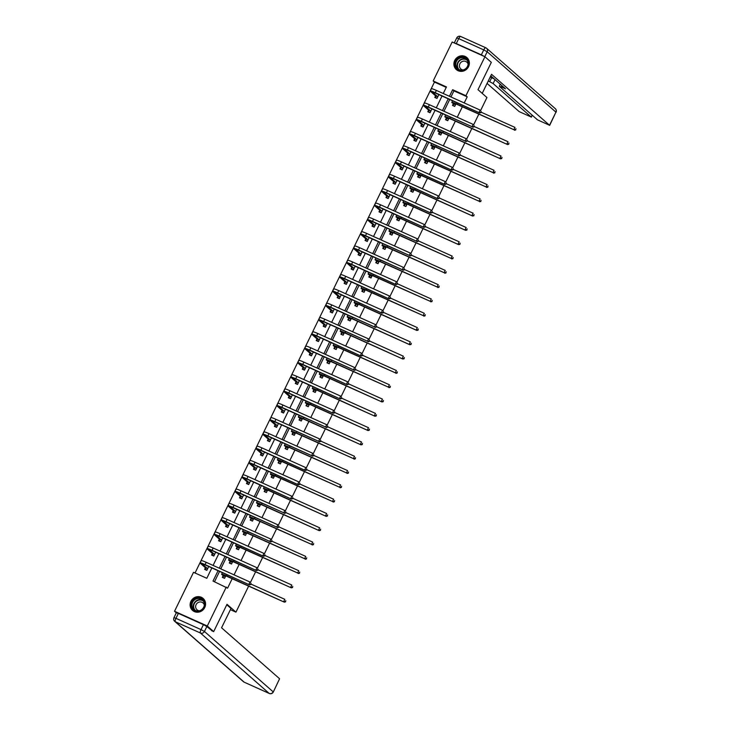 <?xml version="1.0" encoding="UTF-8"?>
<svg xmlns="http://www.w3.org/2000/svg" width="730" height="730" viewBox="0 0 730 730"><rect width="100%" height="100%" fill="white"/><g stroke="black" fill="none" stroke-linecap="round" stroke-linejoin="round"><path stroke-width="1.09" d="M468.532 66.685A7.994 7.537 131.3 0 1 456.35 69.587A7.994 7.537 131.3 0 1 454.717 60.48A7.994 7.537 131.3 0 1 466.899 57.579A7.994 7.537 131.3 0 1 468.532 66.685M204.747 607.533A7.994 7.537 131.3 0 1 192.565 610.426A7.994 7.537 131.3 0 1 190.931 601.319A7.994 7.537 131.3 0 1 203.113 598.427A7.994 7.537 131.3 0 1 204.747 607.533M176.313 612.844L174.525 611.275L193.532 572.311L206.809 578.288L211.855 567.94M446.24 87.39L434.45 82.088L195.029 572.986M434.45 82.088L433.173 80.966L452.171 42.011L484.939 56.739L465.932 95.703L452.655 89.726L449.452 96.296M484.939 56.739L491.327 62.351L478.004 89.671L486.946 97.528L480.614 110.513M478.807 114.209L473.642 124.812M471.836 128.507L466.662 139.111M464.864 142.806L459.69 153.41M457.883 157.114L452.719 167.708M450.912 171.413L445.738 182.007M443.931 185.712L438.766 196.315M436.96 200.011L431.795 210.614M429.988 214.31L424.814 224.913M423.008 228.609L417.843 239.212M416.036 242.907L410.862 253.511M409.065 257.215L403.891 267.81M402.084 271.514L396.919 282.108M395.113 285.813L389.939 296.416M388.141 300.112L382.967 310.715M381.16 314.411L375.996 325.014M374.189 328.71L369.015 339.313M367.217 343.018L362.043 353.612M360.237 357.317L355.072 367.911M353.265 371.616L348.091 382.219M346.294 385.915L341.12 396.518M339.313 400.213L334.148 410.817M332.342 414.512L327.168 425.115M325.37 428.82L320.196 439.414M318.389 443.119L313.225 453.713M311.418 457.418L306.244 468.012M304.437 471.717L299.273 482.32M297.466 486.016L292.301 496.619M290.494 500.315L285.32 510.918M283.514 514.614L278.349 525.217M276.542 528.921L271.368 539.516M269.571 543.22L264.397 553.814M262.59 557.519L257.425 568.123M255.619 571.818L250.445 582.421M248.647 586.117L235.945 612.151L230.406 609.669M205.349 567.867L204.628 569.354L206.836 570.349L208.707 566.517M212.321 553.568L211.6 555.055L213.817 556.05L215.679 552.218M219.301 539.269L218.571 540.757L220.788 541.751L222.659 537.919M226.273 524.961L225.552 526.458L227.76 527.452L229.631 523.62M233.253 510.662L232.523 512.15L234.741 513.144L236.602 509.321M240.225 496.364L239.495 497.851L241.712 498.845L243.583 495.022M247.196 482.065L246.475 483.552L248.684 484.547L250.554 480.714M254.177 467.766L253.447 469.253L255.664 470.248L257.526 466.415M261.148 453.467L260.418 454.954L262.636 455.949L264.506 452.116M268.12 439.168L267.399 440.655L269.607 441.65L271.478 437.817M275.101 424.86L274.37 426.347L276.588 427.351L278.449 423.519M282.072 410.561L281.342 412.048L283.559 413.043L285.43 409.22M289.043 396.262L288.323 397.75L290.531 398.744L292.401 394.912M296.024 381.963L295.294 383.451L297.512 384.445L299.373 380.613M302.996 367.665L302.275 369.152L304.483 370.147L306.354 366.314M309.967 353.366L309.246 354.853L311.454 355.848L313.325 352.015M316.948 339.058L316.218 340.554L318.435 341.549L320.306 337.716M323.919 324.759L323.198 326.246L325.407 327.241L327.277 323.417M330.891 310.46L330.17 311.947L332.387 312.942L334.249 309.109M337.871 296.161L337.141 297.648L339.359 298.643L341.229 294.81M344.843 281.862L344.122 283.349L346.33 284.344L348.201 280.512M351.823 267.563L351.094 269.051L353.311 270.045L355.172 266.213M358.795 253.264L358.065 254.752L360.282 255.746L362.153 251.914M365.766 238.956L365.046 240.444L367.254 241.448L369.124 237.615M372.747 224.657L372.017 226.145L374.234 227.139L376.096 223.316M379.719 210.359L378.989 211.846L381.206 212.841L383.077 209.008M386.69 196.06L385.969 197.547L388.177 198.542L390.048 194.709M393.671 181.761L392.941 183.248L395.158 184.243L397.02 180.41M400.642 167.462L399.912 168.949L402.13 169.944L404 166.111M407.614 153.154L406.893 154.65L409.101 155.645L410.972 151.813M414.594 138.855L413.864 140.343L416.082 141.337L417.943 137.514M421.566 124.556L420.845 126.044L423.053 127.038L424.924 123.206M428.537 110.257L427.816 111.745L430.025 112.739L431.895 108.907M435.518 95.959L434.788 97.446L437.005 98.441L438.876 94.608M218.06 570.723L213.005 581.071L227.568 588.161L232.177 578.717M234.065 574.848L239.148 564.418M241.037 560.549L246.129 550.119M248.008 546.25L253.1 535.811M254.989 531.951L260.072 521.512M261.96 517.652L267.052 507.213M268.932 503.353L274.024 492.914M275.913 489.045L280.995 478.615M282.884 474.746L287.976 464.316M289.856 460.447L294.947 450.009M296.836 446.149L301.928 435.71M303.808 431.85L308.899 421.411M310.779 417.551L315.871 407.112M317.76 403.243L322.852 392.813M324.731 388.944L329.823 378.514M331.703 374.645L336.795 364.215M338.684 360.346L343.775 349.907M345.655 346.047L350.747 335.608M352.636 331.748L357.718 321.31M359.607 317.45L364.699 307.011M366.579 303.142L371.67 292.712M373.559 288.843L378.642 278.413M380.531 274.544L385.623 264.105M387.502 260.245L392.594 249.806M394.483 245.946L399.565 235.507M401.454 231.647L406.546 221.208M408.426 217.339L413.518 206.909M415.406 203.04L420.498 192.611M422.378 188.742L427.47 178.312M429.349 174.443L434.441 164.004M436.33 160.144L441.422 149.705M443.302 145.845L448.393 135.406M450.273 131.546L455.365 121.107M457.254 117.238L462.346 106.808M464.225 102.939L467.209 96.825L453.932 90.849L450.948 96.971M449.716 99.49L443.968 111.27M442.745 113.789L436.996 125.569M435.764 128.088L430.025 139.868M428.793 142.386L423.044 154.167M421.821 156.685L416.073 168.475M414.841 170.984L409.101 182.774M407.869 185.292L402.12 197.073M400.898 199.591L395.149 211.371M393.917 213.89L388.177 225.67M386.946 228.189L381.197 239.969M379.974 242.488L374.225 254.277M372.993 256.787L367.245 268.576M366.022 271.085L360.273 282.875M359.05 285.393L353.302 297.174M352.07 299.692L346.321 311.473M345.098 313.991L339.35 325.772M338.127 328.29L332.378 340.07M331.146 342.589L325.398 354.379M324.175 356.888L318.426 368.677M317.194 371.196L311.454 382.976M310.223 385.495L304.474 397.275M303.251 399.794L297.502 411.574M296.271 414.092L290.531 425.873M289.299 428.391L283.55 440.181M282.327 442.69L276.579 454.48M275.347 456.989L269.607 468.779M268.375 471.297L262.627 483.077M261.404 485.596L255.655 497.376M254.423 499.895L248.674 511.675M247.452 514.194L241.703 525.974M240.48 528.493L234.732 540.282M233.5 542.792L227.751 554.581M226.528 557.099L220.779 568.88M219.557 571.398L214.501 581.746M223.061 575.824L222.331 577.32L224.548 578.315L225.743 575.861M230.032 561.525L229.311 563.012L231.519 564.007L232.715 561.562M237.004 547.226L236.283 548.714L238.5 549.708L239.696 547.263M243.984 532.927L243.254 534.415L245.472 535.409L246.667 532.955M250.956 518.629L250.235 520.116L252.443 521.111L253.638 518.656M257.936 504.33L257.206 505.817L259.424 506.812L260.619 504.357M264.908 490.031L264.178 491.518L266.395 492.513L267.591 490.058M271.879 475.723L271.159 477.21L273.367 478.214L274.562 475.759M278.86 461.424L278.13 462.911L280.347 463.906L281.543 461.46M285.832 447.125L285.101 448.612L287.319 449.607L288.514 447.161M292.803 432.826L292.082 434.313L294.29 435.308L295.486 432.853M299.784 418.527L299.054 420.015L301.271 421.009L302.466 418.555M306.755 404.228L306.025 405.716L308.243 406.71L309.438 404.256M313.727 389.92L313.006 391.417L315.214 392.411L316.409 389.957M320.707 375.621L319.977 377.109L322.195 378.103L323.39 375.658M327.679 361.323L326.958 362.81L329.166 363.805L330.362 361.359M334.65 347.024L333.929 348.511L336.138 349.506L337.342 347.051M341.631 332.725L340.901 334.212L343.118 335.207L344.314 332.752M348.602 318.426L347.882 319.913L350.09 320.908L351.285 318.453M355.574 304.127L354.853 305.615L357.07 306.609L358.266 304.154M362.554 289.819L361.825 291.307L364.042 292.301L365.237 289.856M369.526 275.52L368.805 277.008L371.013 278.002L372.209 275.557M376.507 261.221L375.777 262.709L377.994 263.703L379.189 261.249M383.478 246.923L382.748 248.41L384.965 249.404L386.161 246.95M390.45 232.624L389.729 234.111L391.937 235.106L393.132 232.651M397.43 218.325L396.7 219.812L398.918 220.807L400.113 218.352M404.402 204.017L403.672 205.513L405.889 206.508L407.084 204.053M411.373 189.718L410.652 191.205L412.861 192.2L414.056 189.754M418.354 175.419L417.624 176.906L419.841 177.901L421.037 175.456M425.325 161.12L424.595 162.607L426.813 163.602L428.008 161.147M432.297 146.821L431.576 148.309L433.784 149.303L434.98 146.849M439.277 132.522L438.548 134.01L440.765 135.004L441.96 132.55M446.249 118.224L445.528 119.711L447.736 120.706L448.932 118.251M453.221 103.915L452.5 105.403L454.708 106.397L455.912 103.952M235.945 612.151L227.003 604.294L213.68 631.614L211.563 630.665M213.68 631.614L207.293 626.002L174.525 611.275M467.209 96.825L465.932 95.703M226.291 587.039L207.293 626.002M448.22 98.815L442.471 110.595M441.248 113.113L435.5 124.894M434.268 127.412L428.528 139.202M427.296 141.711L421.548 153.501M420.325 156.01L414.576 167.8M413.344 170.318L407.605 182.099M406.373 184.617L400.624 196.397M399.401 198.916L393.652 210.696M392.421 213.215L386.672 224.995M385.449 227.514L379.7 239.303M378.478 241.812L372.729 253.602M371.497 256.12L365.748 267.901M364.526 270.419L358.777 282.2M357.554 284.718L351.805 296.499M350.573 299.017L344.825 310.798M343.602 313.316L337.853 325.105M336.621 327.615L330.882 339.404M329.65 341.914L323.901 353.703M322.678 356.222L316.929 368.002M315.698 370.521L309.958 382.301M308.726 384.82L302.977 396.6M301.755 399.118L296.006 410.899M294.774 413.417L289.034 425.207M287.802 427.716L282.054 439.506M280.831 442.024L275.082 453.804M273.85 456.323L268.102 468.103M266.879 470.622L261.13 482.402M259.907 484.921L254.159 496.701M252.927 499.22L247.178 511.009M245.955 513.519L240.207 525.308M238.984 527.817L233.235 539.607M232.003 542.125L226.254 553.906M225.032 556.424L219.283 568.205M443.247 93.513L446.459 86.943L433.173 80.966M213.087 565.421L218.836 553.632M220.058 551.123L225.807 539.333M227.03 536.815L232.779 525.034M234.011 522.516L239.759 510.735M240.982 508.217L246.731 496.436M247.963 493.918L253.702 482.138M254.934 479.619L260.683 467.83M261.906 465.32L267.654 453.531M268.886 451.021L274.626 439.232M275.858 436.713L281.607 424.933M282.829 422.415L288.578 410.634M289.81 408.116L295.559 396.335M296.781 393.817L302.53 382.036M303.753 379.518L309.502 367.728M310.734 365.219L316.482 353.429M317.705 350.911L323.454 339.131M324.677 336.612L330.425 324.832M331.657 322.313L337.406 310.533M338.629 308.014L344.377 296.234M345.6 293.715L351.349 281.926M352.581 279.417L358.33 267.627M359.552 265.118L365.301 253.328M366.533 250.81L372.273 239.029M373.505 236.511L379.253 224.731M380.476 222.212L386.225 210.432M387.457 207.913L393.196 196.133M394.428 193.614L400.177 181.825M401.4 179.315L407.148 167.526M408.38 165.007L414.12 153.227M415.352 150.708L421.101 138.928M422.323 136.41L428.072 124.629M429.304 122.111L435.053 110.33M436.275 107.812L442.024 96.022M453.932 90.849L452.655 89.726M223.864 578.005L224.648 578.105M225.251 576.636L224.11 575.632A5.119 0.474 26 0 1 223.937 575.386A5.119 0.474 26 0 1 227.258 576.508L284.326 602.159L226.619 575.943A7.683 0.712 -154 0 0 221.628 574.264A7.683 0.712 -154 0 0 221.893 574.638L225.269 576.828M223.27 577.485L223.033 575.642M285.366 601.602L285.813 600.68L285.366 601.602L283.687 601.602L284.8 599.312L251.001 584.11M285.622 601.821L284.326 602.159M206.937 570.139L205.559 569.519L205.331 567.675L207.539 568.679L202.566 564.308A5.119 0.474 26 0 1 202.393 564.053A5.119 0.474 26 0 1 205.714 565.175L249.505 584.858L205.075 564.609A7.683 0.712 -154 0 0 200.093 562.93A7.683 0.712 -154 0 0 200.358 563.314L205.331 567.675M206.152 570.039L205.559 569.519M250.536 584.301L250.983 583.38L250.536 584.301L248.866 584.301L249.979 582.011L206.198 562.319A7.683 0.712 -154 0 0 201.206 560.64L200.093 562.93M250.791 584.52L249.505 584.858M204.728 603.838A6.917 6.524 131.3 0 1 198.414 611.311A6.917 6.524 131.3 0 1 191.36 605.371A6.917 6.524 131.3 0 1 197.666 597.906A6.917 6.524 131.3 0 1 204.728 603.838M191.981 605.426A6.406 6.041 -48.7 0 0 200.805 610.216A6.406 6.041 -48.7 0 0 202.393 599.914A6.406 6.041 -48.7 0 0 191.981 605.426M204.327 605.079A4.562 4.298 -48.7 0 0 195.631 606.867A4.562 4.298 -48.7 0 0 199.317 610.782M204.117 599.512A7.939 7.492 -48.7 0 0 190.366 605.489A7.939 7.492 -48.7 0 0 193.769 611.284M468.514 62.999A6.917 6.524 131.3 0 1 462.209 70.463A6.917 6.524 131.3 0 1 455.146 64.532A6.917 6.524 131.3 0 1 461.451 57.059A6.917 6.524 131.3 0 1 468.514 62.999M455.766 64.587A6.406 6.041 -48.7 0 0 464.59 69.368A6.406 6.041 -48.7 0 0 466.178 59.066A6.406 6.041 -48.7 0 0 455.766 64.587M468.113 64.231A4.562 4.298 -48.7 0 0 459.416 66.019A4.562 4.298 -48.7 0 0 463.103 69.934M467.903 58.665A7.939 7.492 -48.7 0 0 454.151 64.642A7.939 7.492 -48.7 0 0 457.555 70.445M226.784 604.75L230.999 608.455L221.564 627.791L279.581 678.754L273.294 692.013L279.581 678.754M203.433 624.661L178.375 613.392L175.957 618.337L201.015 629.607L203.433 624.661L206.855 626.523L212.485 631.076M173.959 617.671A3.075 3.075 0 0 0 174.698 621.321A3.075 2.902 -48.7 0 0 175.382 621.768L244.13 682.158L269.188 693.418L200.44 633.029L175.382 621.768A3.075 0.976 114.2 0 1 175.957 618.337L173.959 617.671L176.377 612.716L178.375 613.392M482.22 93.376L491.527 74.296L549.535 125.259L555.932 112.155L487.184 51.766L484.784 56.675M495.049 79.634L493.133 83.567L531.212 117.019L532.133 115.13M493.133 83.567L489.702 81.705L491.673 77.672L494.392 79.059M488.233 81.039L489.702 81.705M487.074 83.421L519.167 111.608L531.212 117.019M456.286 43.581L481.344 54.841L483.762 49.895L458.705 38.626L456.286 43.581L454.315 42.97M501.911 85.665L501.309 86.916L499.42 86.395L537.499 119.848L549.535 125.259M501.309 86.916L505.47 88.786L490.761 75.865M484.629 56.602L481.344 54.841M490.204 77.006L491.673 77.672M230.835 563.706L231.62 563.806M232.222 562.337L231.082 561.333A5.119 0.474 26 0 1 230.908 561.078A5.119 0.474 26 0 1 234.23 562.2L291.297 587.86L233.591 561.644A7.683 0.712 -154 0 0 228.609 559.956A7.683 0.712 -154 0 0 228.873 560.339L232.25 562.52M230.242 563.186L230.014 561.343M292.338 587.294L292.785 586.382L292.338 587.294L290.659 587.303L291.781 585.004L257.973 569.811M292.593 587.522L291.297 587.86M237.807 549.398L238.601 549.498M239.194 548.038L238.062 547.035A5.119 0.474 26 0 1 237.88 546.779A5.119 0.474 26 0 1 241.21 547.902L297.639 572.995L240.571 547.345A7.683 0.712 -154 0 0 235.58 545.657A7.683 0.712 -154 0 0 235.845 546.04L239.221 548.221M237.213 548.878L236.985 547.044M299.309 572.995L299.756 572.083L299.309 572.995L297.639 572.995L298.752 570.705L264.944 555.512M299.565 573.223L298.278 573.561M213.917 555.84L212.53 555.22L212.302 553.377L214.511 554.371L209.546 550.009A5.119 0.474 26 0 1 209.364 549.754A5.119 0.474 26 0 1 212.695 550.876L256.476 570.559L212.056 550.311A7.683 0.712 -154 0 0 207.064 548.631A7.683 0.712 -154 0 0 207.329 549.015L212.302 553.377M213.124 555.74L212.53 555.22M257.517 569.993L257.964 569.081L257.517 569.993L255.838 570.002L256.951 567.703L213.169 548.02A7.683 0.712 -154 0 0 208.187 546.341L207.064 548.631M257.772 570.221L256.476 570.559M220.889 541.541L219.511 540.921L219.274 539.078L221.491 540.072L216.518 535.711A5.119 0.474 26 0 1 216.345 535.455A5.119 0.474 26 0 1 219.666 536.577L263.448 556.26L219.027 536.012A7.683 0.712 -154 0 0 214.036 534.333A7.683 0.712 -154 0 0 214.301 534.716L219.274 539.078M220.104 541.441L219.511 540.921M264.488 555.694L264.935 554.782L264.488 555.694L262.809 555.694L263.932 553.404L220.15 533.721A7.683 0.712 -154 0 0 215.158 532.033L214.036 534.333M264.744 555.922L263.448 556.26M244.787 535.099L245.572 535.199M246.174 533.739L245.034 532.736A5.119 0.474 26 0 1 244.86 532.48A5.119 0.474 26 0 1 248.182 533.603L304.611 558.696L247.543 533.046A7.683 0.712 -154 0 0 242.561 531.358A7.683 0.712 -154 0 0 242.816 531.741L246.192 533.922M244.194 534.579L243.957 532.745M306.29 558.696L306.737 557.784L306.29 558.696L304.611 558.696L305.724 556.406L271.925 541.204M306.545 558.924L305.249 559.262M251.759 520.8L252.543 520.901M253.146 519.432L252.005 518.437A5.119 0.474 26 0 1 251.832 518.181A5.119 0.474 26 0 1 255.162 519.304L311.582 544.398L254.514 518.738A7.683 0.712 -154 0 0 249.532 517.059A7.683 0.712 -154 0 0 249.797 517.442L253.173 519.623M251.166 520.28L250.938 518.437M313.261 544.398L313.708 543.476L313.261 544.398L311.582 544.398L312.705 542.107L278.897 526.905M313.517 544.626L312.221 544.963M258.73 506.501L259.524 506.602M260.126 505.133L258.986 504.138A5.119 0.474 26 0 1 258.803 503.883A5.119 0.474 26 0 1 262.134 505.005L319.202 530.655L261.495 504.439A7.683 0.712 -154 0 0 256.504 502.76A7.683 0.712 -154 0 0 256.768 503.143L260.145 505.324M258.137 505.981L257.909 504.138M320.233 530.099L320.68 529.177L320.233 530.099L318.563 530.099L319.676 527.808L285.868 512.606M320.488 530.318L319.202 530.655M227.86 527.242L226.482 526.622L226.254 524.779L228.463 525.773L223.489 521.402A5.119 0.474 26 0 1 223.316 521.156A5.119 0.474 26 0 1 226.638 522.279L269.79 541.395L225.999 521.713A7.683 0.712 -154 0 0 221.017 520.025A7.683 0.712 -154 0 0 221.281 520.408L226.254 524.779M227.076 527.142L226.482 526.622M271.469 541.395L271.916 540.483L271.469 541.395L269.79 541.395L270.903 539.105L227.121 519.422A7.683 0.712 -154 0 0 222.13 517.734L221.017 520.025M271.724 541.623L270.428 541.961M234.841 512.944L233.454 512.323L233.226 510.48L235.443 511.474L230.47 507.104A5.119 0.474 26 0 1 230.288 506.848A5.119 0.474 26 0 1 233.618 507.97L276.761 527.096L232.98 507.414A7.683 0.712 -154 0 0 227.988 505.726A7.683 0.712 -154 0 0 228.253 506.109L233.226 510.48M234.047 512.843L233.454 512.323M278.44 527.096L278.887 526.184L278.44 527.096L276.761 527.096L277.874 524.806L234.093 505.123A7.683 0.712 -154 0 0 229.111 503.435L227.988 505.726M278.696 527.325L277.4 527.662M241.812 498.636L240.435 498.015L240.197 496.181L242.415 497.176L237.442 492.805A5.119 0.474 26 0 1 237.268 492.549A5.119 0.474 26 0 1 240.59 493.672L283.733 512.798L239.951 493.115A7.683 0.712 -154 0 0 234.96 491.427A7.683 0.712 -154 0 0 235.224 491.81L240.197 496.181M241.028 498.535L240.435 498.015M285.412 512.798L285.859 511.876L285.412 512.798L283.733 512.798L284.855 510.507L241.073 490.825A7.683 0.712 -154 0 0 236.082 489.136L234.96 491.427M285.667 513.017L284.371 513.363M265.711 492.202L266.496 492.303M267.098 490.834L265.957 489.839A5.119 0.474 26 0 1 265.784 489.584A5.119 0.474 26 0 1 269.105 490.706L326.173 516.356L268.467 490.14A7.683 0.712 -154 0 0 263.484 488.461A7.683 0.712 -154 0 0 263.749 488.835L267.116 491.025M265.118 491.682L264.88 489.839M327.213 515.8L327.66 514.878L327.213 515.8L325.534 515.8L326.648 513.509L292.849 498.307M327.469 516.019L326.173 516.356M248.784 484.337L247.406 483.716L247.178 481.882L249.386 482.877L244.413 478.506A5.119 0.474 26 0 1 244.24 478.25A5.119 0.474 26 0 1 247.561 479.373L291.352 499.055L246.923 478.816A7.683 0.712 -154 0 0 241.94 477.128A7.683 0.712 -154 0 0 242.205 477.511L247.178 481.882M247.999 484.236L247.406 483.716M292.392 498.499L292.839 497.577L292.392 498.499L290.713 498.499L291.827 496.208L248.045 476.517A7.683 0.712 -154 0 0 243.054 474.838L241.94 477.128M292.648 498.718L291.352 499.055M272.682 477.904L273.467 478.004M274.069 476.535L272.929 475.531A5.119 0.474 26 0 1 272.755 475.276A5.119 0.474 26 0 1 276.086 476.398L332.506 501.501L275.447 475.841A7.683 0.712 -154 0 0 270.456 474.153A7.683 0.712 -154 0 0 270.721 474.536L274.097 476.717M272.089 477.383L271.861 475.54M334.185 501.492L334.632 500.579L334.185 501.492L332.506 501.501L333.628 499.211L299.82 484.008M334.44 501.72L333.145 502.058M255.765 470.038L254.378 469.417L254.149 467.574L256.367 468.569L251.394 464.207A5.119 0.474 26 0 1 251.211 463.952A5.119 0.474 26 0 1 254.542 465.074L298.324 484.757L253.903 464.508A7.683 0.712 -154 0 0 248.912 462.829A7.683 0.712 -154 0 0 249.176 463.212L254.149 467.574M254.971 469.938L254.378 469.417M299.364 484.2L299.811 483.278L299.364 484.2L297.685 484.2L298.807 481.909L255.016 462.218A7.683 0.712 -154 0 0 250.034 460.539L248.912 462.829M299.619 484.419L298.324 484.757M279.654 463.605L280.448 463.705M281.05 462.236L279.909 461.232A5.119 0.474 26 0 1 279.727 460.977A5.119 0.474 26 0 1 283.058 462.099L339.487 487.193L282.419 461.543A7.683 0.712 -154 0 0 277.427 459.854A7.683 0.712 -154 0 0 277.692 460.238L281.068 462.418M279.061 463.076L278.833 461.241M341.166 487.193L341.613 486.28L341.166 487.193L339.487 487.193L340.6 484.902L306.792 469.709M341.421 487.421L340.125 487.759M262.736 455.739L261.358 455.118L261.121 453.275L263.338 454.27L258.365 449.908A5.119 0.474 26 0 1 258.192 449.653A5.119 0.474 26 0 1 261.513 450.775L305.295 470.458L260.875 450.209A7.683 0.712 -154 0 0 255.892 448.53A7.683 0.712 -154 0 0 256.148 448.913L261.121 453.275M261.951 455.639L261.358 455.118M306.335 469.892L306.782 468.979L306.335 469.892L304.656 469.901L305.779 467.602L261.997 447.919A7.683 0.712 -154 0 0 257.006 446.24L255.892 448.53M306.591 470.12L305.295 470.458M286.635 449.297L287.419 449.397M288.022 447.937L286.881 446.933A5.119 0.474 26 0 1 286.707 446.678A5.119 0.474 26 0 1 290.029 447.8L346.458 472.894L289.39 447.244A7.683 0.712 -154 0 0 284.408 445.555A7.683 0.712 -154 0 0 284.673 445.939L288.049 448.12M286.041 448.777L285.804 446.942M348.137 472.894L348.584 471.981L348.137 472.894L346.458 472.894L347.571 470.604L313.772 455.41M348.392 473.122L347.097 473.46M269.708 441.44L268.33 440.82L268.102 438.976L270.31 439.971L265.337 435.6A5.119 0.474 26 0 1 265.163 435.354A5.119 0.474 26 0 1 268.494 436.476L311.637 455.593L267.846 435.91A7.683 0.712 -154 0 0 262.864 434.231A7.683 0.712 -154 0 0 263.129 434.605L268.102 438.976M268.923 441.34L268.33 440.82M313.316 455.593L313.763 454.68L313.316 455.593L311.637 455.593L312.75 453.303L268.969 433.62A7.683 0.712 -154 0 0 263.977 431.932L262.864 434.231M313.571 455.821L312.276 456.159M293.606 434.998L294.391 435.098M294.993 433.638L293.852 432.635A5.119 0.474 26 0 1 293.679 432.379A5.119 0.474 26 0 1 297.01 433.501L353.429 458.595L296.371 432.945A7.683 0.712 -154 0 0 291.38 431.257A7.683 0.712 -154 0 0 291.644 431.64L295.02 433.821M293.013 434.478L292.785 432.635M355.108 458.595L355.556 457.683L355.108 458.595L353.429 458.595L354.552 456.305L320.744 441.102M355.364 458.823L354.068 459.161M276.688 427.141L275.301 426.521L275.073 424.677L277.291 425.672L272.317 421.301A5.119 0.474 26 0 1 272.135 421.046A5.119 0.474 26 0 1 275.465 422.168L318.608 441.294L274.827 421.612A7.683 0.712 -154 0 0 269.835 419.923A7.683 0.712 -154 0 0 270.1 420.307L275.073 424.677M275.894 427.041L275.301 426.521M320.287 441.294L320.735 440.382L320.287 441.294L318.608 441.294L319.731 439.004L275.94 419.321A7.683 0.712 -154 0 0 270.958 417.633L269.835 419.923M320.543 441.522L319.247 441.86M300.577 420.699L301.371 420.799M301.974 419.33L300.833 418.336A5.119 0.474 26 0 1 300.66 418.08A5.119 0.474 26 0 1 303.981 419.202L361.049 444.862L303.342 418.637A7.683 0.712 -154 0 0 298.351 416.958A7.683 0.712 -154 0 0 298.616 417.341L301.992 419.522M299.984 420.179L299.756 418.336M362.089 444.296L362.536 443.375L362.089 444.296L360.41 444.296L361.523 442.006L327.715 426.804M362.345 444.515L361.049 444.862M283.66 412.842L282.282 412.213L282.045 410.379L284.262 411.373L279.289 407.002A5.119 0.474 26 0 1 279.115 406.747A5.119 0.474 26 0 1 282.437 407.869L325.58 426.995L281.798 407.313A7.683 0.712 -154 0 0 276.816 405.624A7.683 0.712 -154 0 0 277.081 406.008L282.045 410.379M282.875 412.742L282.282 412.213M327.259 426.995L327.706 426.074L327.259 426.995L325.58 426.995L326.702 424.705L282.921 405.022A7.683 0.712 -154 0 0 277.929 403.334L276.816 405.624M327.514 427.223L326.219 427.561M307.558 406.4L308.343 406.5M308.945 405.031L307.804 404.037A5.119 0.474 26 0 1 307.631 403.781A5.119 0.474 26 0 1 310.953 404.904L368.02 430.554L310.314 404.338A7.683 0.712 -154 0 0 305.332 402.659A7.683 0.712 -154 0 0 305.596 403.042L308.973 405.223M306.965 405.88L306.728 404.037M369.061 429.997L369.508 429.076L369.061 429.997L367.382 429.997L368.504 427.707L334.696 412.505M369.316 430.216L368.02 430.554M290.64 398.534L289.253 397.914L289.025 396.08L291.233 397.074L286.26 392.704A5.119 0.474 26 0 1 286.087 392.448A5.119 0.474 26 0 1 289.418 393.57L333.199 413.253L288.779 393.014A7.683 0.712 -154 0 0 283.787 391.326A7.683 0.712 -154 0 0 284.052 391.709L289.025 396.08M289.846 398.434L289.253 397.914M334.24 412.696L334.687 411.775L334.24 412.696L332.561 412.696L333.674 410.406L289.892 390.714A7.683 0.712 -154 0 0 284.901 389.035L283.787 391.326M334.495 412.915L333.199 413.253M314.53 392.101L315.323 392.202M315.917 390.732L314.785 389.729A5.119 0.474 26 0 1 314.603 389.482A5.119 0.474 26 0 1 317.933 390.605L374.992 416.255L317.295 390.039A7.683 0.712 -154 0 0 312.303 388.351A7.683 0.712 -154 0 0 312.568 388.734L315.944 390.924M313.937 391.581L313.708 389.738M376.032 415.698L376.479 414.777L376.032 415.698L374.353 415.698L375.476 413.408L341.667 398.206M376.288 415.918L374.992 416.255M297.612 384.236L296.234 383.615L295.997 381.772L298.214 382.776L293.241 378.405A5.119 0.474 26 0 1 293.059 378.149A5.119 0.474 26 0 1 296.389 379.272L340.171 398.954L295.75 378.706A7.683 0.712 -154 0 0 290.759 377.027A7.683 0.712 -154 0 0 291.024 377.41L295.997 381.772M296.818 384.135L296.234 383.615M341.211 398.398L341.658 397.476L341.211 398.398L339.532 398.398L340.654 396.107L296.864 376.415A7.683 0.712 -154 0 0 291.881 374.736L290.759 377.027M341.467 398.616L340.171 398.954M321.501 377.802L322.295 377.903M322.897 376.434L321.757 375.43A5.119 0.474 26 0 1 321.583 375.174A5.119 0.474 26 0 1 324.905 376.297L381.973 401.956L324.266 375.74A7.683 0.712 -154 0 0 319.275 374.052A7.683 0.712 -154 0 0 319.539 374.435L322.916 376.616M320.917 377.282L320.68 375.439M383.013 401.39L383.46 400.478L383.013 401.39L381.334 401.4L382.447 399.1L348.639 383.907M383.268 401.619L381.973 401.956M304.583 369.937L303.205 369.316L302.968 367.473L305.186 368.468L300.212 364.106A5.119 0.474 26 0 1 300.039 363.85A5.119 0.474 26 0 1 303.361 364.973L347.151 384.655L302.722 364.407A7.683 0.712 -154 0 0 297.74 362.728A7.683 0.712 -154 0 0 298.004 363.111L302.968 367.473M303.799 369.836L303.205 369.316M348.183 384.089L348.63 383.177L348.183 384.089L346.513 384.099L347.626 381.799L303.844 362.116A7.683 0.712 -154 0 0 298.853 360.438L297.74 362.728M348.438 384.318L347.151 384.655M328.482 363.494L329.266 363.595M329.869 362.135L328.728 361.131A5.119 0.474 26 0 1 328.555 360.875A5.119 0.474 26 0 1 331.876 361.998L388.305 387.092L331.238 361.441A7.683 0.712 -154 0 0 326.255 359.753A7.683 0.712 -154 0 0 326.52 360.136L329.896 362.317M327.889 362.974L327.651 361.14M389.984 387.092L390.431 386.179L389.984 387.092L388.305 387.092L389.428 384.801L355.62 369.608M390.24 387.32L388.944 387.657M311.564 355.638L310.177 355.017L309.949 353.174L312.157 354.169L307.184 349.807A5.119 0.474 26 0 1 307.011 349.551A5.119 0.474 26 0 1 310.341 350.674L353.484 369.791L309.702 350.108A7.683 0.712 -154 0 0 304.711 348.429A7.683 0.712 -154 0 0 304.976 348.803L309.949 353.174M310.77 355.537L310.177 355.017M355.163 369.791L355.61 368.878L355.163 369.791L353.484 369.791L354.598 367.5L310.816 347.818A7.683 0.712 -154 0 0 305.824 346.13L304.711 348.429M355.419 370.019L354.123 370.356M335.453 349.195L336.247 349.296M336.84 347.836L335.709 346.832A5.119 0.474 26 0 1 335.526 346.577A5.119 0.474 26 0 1 338.857 347.699L395.277 372.793L338.218 347.142A7.683 0.712 -154 0 0 333.227 345.454A7.683 0.712 -154 0 0 333.491 345.837L336.868 348.018M334.86 348.675L334.632 346.841M396.956 372.793L397.403 371.88L396.956 372.793L395.277 372.793L396.399 370.502L362.591 355.3M397.211 373.021L395.916 373.358M318.535 341.339L317.158 340.718L316.92 338.875L319.138 339.87L314.165 335.499A5.119 0.474 26 0 1 313.991 335.243A5.119 0.474 26 0 1 317.313 336.375L361.095 356.058L316.674 335.809A7.683 0.712 -154 0 0 311.683 334.121A7.683 0.712 -154 0 0 311.947 334.504L316.92 338.875M317.751 341.238L317.158 340.718M362.135 355.492L362.582 354.579L362.135 355.492L360.456 355.492L361.578 353.201L317.787 333.519A7.683 0.712 -154 0 0 312.805 331.831L311.683 334.121M362.39 355.72L361.095 356.058M342.434 334.897L343.219 334.997M343.821 333.528L342.68 332.533A5.119 0.474 26 0 1 342.507 332.278A5.119 0.474 26 0 1 345.828 333.4L402.896 359.06L345.19 332.834A7.683 0.712 -154 0 0 340.198 331.155A7.683 0.712 -154 0 0 340.463 331.539L343.839 333.72M341.841 334.376L341.603 332.533M403.936 358.494L404.384 357.572L403.936 358.494L402.257 358.494L403.371 356.204L369.572 341.001M404.192 358.722L402.896 359.06M325.507 327.04L324.129 326.42L323.901 324.576L326.109 325.571L321.136 321.2A5.119 0.474 26 0 1 320.963 320.945A5.119 0.474 26 0 1 324.284 322.067L367.436 341.193L323.645 321.51A7.683 0.712 -154 0 0 318.663 319.822A7.683 0.712 -154 0 0 318.928 320.205L323.901 324.576M324.722 326.94L324.129 326.42M369.106 341.193L369.553 340.28L369.106 341.193L367.436 341.193L368.55 338.902L324.768 319.22A7.683 0.712 -154 0 0 319.776 317.532L318.663 319.822M369.362 341.421L368.075 341.759M349.405 320.598L350.19 320.698M350.792 319.229L349.652 318.234A5.119 0.474 26 0 1 349.478 317.979A5.119 0.474 26 0 1 352.8 319.101L409.868 344.752L352.161 318.535A7.683 0.712 -154 0 0 347.179 316.856A7.683 0.712 -154 0 0 347.443 317.24L350.82 319.421M348.812 320.078L348.584 318.234M410.908 344.195L411.355 343.273L410.908 344.195L409.229 344.195L410.351 341.905L376.543 326.702M411.163 344.414L409.868 344.752M332.488 312.732L331.101 312.112L330.873 310.277L333.081 311.272L328.117 306.901A5.119 0.474 26 0 1 327.934 306.646A5.119 0.474 26 0 1 331.265 307.768L374.408 326.894L330.626 307.211A7.683 0.712 -154 0 0 325.635 305.523A7.683 0.712 -154 0 0 325.899 305.906L330.873 310.277M331.694 312.632L331.101 312.112M376.087 326.894L376.534 325.972L376.087 326.894L374.408 326.894L375.521 324.604L331.739 304.921A7.683 0.712 -154 0 0 326.757 303.233L325.635 305.523M376.342 327.113L375.047 327.46M356.377 306.299L357.171 306.399M357.764 304.93L356.632 303.926A5.119 0.474 26 0 1 356.45 303.68A5.119 0.474 26 0 1 359.78 304.802L416.848 330.453L359.142 304.237A7.683 0.712 -154 0 0 354.15 302.558A7.683 0.712 -154 0 0 354.415 302.932L357.791 305.122M355.784 305.779L355.556 303.935M417.879 329.896L418.327 328.974L417.879 329.896L416.209 329.896L417.323 327.606L383.515 312.404M418.135 330.115L416.848 330.453M339.459 298.433L338.081 297.813L337.844 295.978L340.061 296.973L335.088 292.602A5.119 0.474 26 0 1 334.915 292.347A5.119 0.474 26 0 1 338.236 293.469L382.018 313.152L337.598 292.912A7.683 0.712 -154 0 0 332.606 291.224A7.683 0.712 -154 0 0 332.871 291.608L337.844 295.978M338.674 298.333L338.081 297.813M383.058 312.595L383.505 311.673L383.058 312.595L381.379 312.595L382.502 310.305L338.72 290.613A7.683 0.712 -154 0 0 333.729 288.934L332.606 291.224M383.314 312.814L382.018 313.152M363.357 292L364.142 292.1M364.745 290.631L363.604 289.627A5.119 0.474 26 0 1 363.43 289.372A5.119 0.474 26 0 1 366.752 290.494L423.181 315.597L366.113 289.938A7.683 0.712 -154 0 0 361.122 288.25A7.683 0.712 -154 0 0 361.387 288.633L364.763 290.814M362.764 291.48L362.527 289.637M424.86 315.588L425.307 314.676L424.86 315.588L423.181 315.597L424.294 313.298L390.495 298.105M425.115 315.816L423.82 316.154M346.431 284.134L345.053 283.514L344.825 281.671L347.033 282.665L342.06 278.303A5.119 0.474 26 0 1 341.886 278.048A5.119 0.474 26 0 1 345.208 279.17L388.999 298.853L344.569 278.604A7.683 0.712 -154 0 0 339.587 276.925A7.683 0.712 -154 0 0 339.851 277.309L344.825 281.671M345.646 284.034L345.053 283.514M390.039 298.296L390.486 297.375L390.039 298.296L388.36 298.296L389.473 296.006L345.691 276.314A7.683 0.712 -154 0 0 340.7 274.635L339.587 276.925M390.295 298.515L388.999 298.853M370.329 277.701L369.736 277.172L371.114 277.792M371.716 276.332L370.575 275.329A5.119 0.474 26 0 1 370.402 275.073A5.119 0.474 26 0 1 373.724 276.195L430.152 301.289L373.085 275.639A7.683 0.712 -154 0 0 368.102 273.951A7.683 0.712 -154 0 0 368.367 274.334L371.743 276.515M369.736 277.172L369.508 275.338M431.832 301.289L432.279 300.377L431.832 301.289L430.152 301.289L431.275 298.999L397.467 283.806M432.087 301.517L430.791 301.855M353.411 269.835L352.024 269.215L351.796 267.372L354.013 268.366L349.04 264.005A5.119 0.474 26 0 1 348.858 263.749A5.119 0.474 26 0 1 352.188 264.871L395.97 284.554L351.55 264.306A7.683 0.712 -154 0 0 346.558 262.627A7.683 0.712 -154 0 0 346.823 263.01L351.796 267.372M352.617 269.735L352.024 269.215M397.01 283.988L397.458 283.076L397.01 283.988L395.332 283.997L396.445 281.698L352.663 262.015A7.683 0.712 -154 0 0 347.681 260.336L346.558 262.627M397.266 284.216L395.97 284.554M377.3 263.393L378.094 263.493M378.697 262.034L377.556 261.03A5.119 0.474 26 0 1 377.373 260.774A5.119 0.474 26 0 1 380.704 261.897L437.133 286.99L380.065 261.34A7.683 0.712 -154 0 0 375.074 259.652A7.683 0.712 -154 0 0 375.339 260.035L378.715 262.216M376.707 262.873L376.479 261.039M438.803 286.99L439.25 286.078L438.803 286.99L437.133 286.99L438.246 284.7L404.438 269.507M439.059 287.219L437.772 287.556M360.383 255.537L359.005 254.916L358.768 253.073L360.985 254.067L356.012 249.696A5.119 0.474 26 0 1 355.838 249.45A5.119 0.474 26 0 1 359.16 250.573L402.303 269.689L358.521 250.007A7.683 0.712 -154 0 0 353.53 248.328A7.683 0.712 -154 0 0 353.795 248.702L358.768 253.073M359.598 255.436L359.005 254.916M403.982 269.689L404.429 268.777L403.982 269.689L402.303 269.689L403.425 267.399L359.644 247.716A7.683 0.712 -154 0 0 354.652 246.028L353.53 248.328M404.238 269.918L402.942 270.255M384.281 249.094L385.066 249.195M385.668 247.735L384.527 246.731A5.119 0.474 26 0 1 384.354 246.475A5.119 0.474 26 0 1 387.676 247.598L444.105 272.691L387.037 247.032A7.683 0.712 -154 0 0 382.055 245.353A7.683 0.712 -154 0 0 382.31 245.736L385.686 247.917M383.688 248.574L383.451 246.731M445.784 272.691L446.231 271.779L445.784 272.691L444.105 272.691L445.218 270.401L411.419 255.199M446.039 272.92L444.743 273.257M367.354 241.238L365.976 240.617L365.748 238.774L367.957 239.768L362.983 235.398A5.119 0.474 26 0 1 362.81 235.142A5.119 0.474 26 0 1 366.132 236.264L409.284 255.391L365.493 235.708A7.683 0.712 -154 0 0 360.51 234.02A7.683 0.712 -154 0 0 360.775 234.403L365.748 238.774M366.57 241.137L365.976 240.617M410.963 255.391L411.41 254.478L410.963 255.391L409.284 255.391L410.397 253.1L366.615 233.418A7.683 0.712 -154 0 0 361.624 231.729L360.51 234.02M411.218 255.619L409.922 255.956M391.253 234.795L392.037 234.896M392.64 233.427L391.499 232.432A5.119 0.474 26 0 1 391.326 232.177A5.119 0.474 26 0 1 394.656 233.299L451.076 258.393L394.017 232.733A7.683 0.712 -154 0 0 389.026 231.054A7.683 0.712 -154 0 0 389.291 231.437L392.667 233.618M390.659 234.275L390.431 232.432M452.755 258.393L453.202 257.471L452.755 258.393L451.076 258.393L452.198 256.102L418.39 240.9M453.011 258.612L451.715 258.958M374.335 226.939L372.948 226.309L372.72 224.475L374.937 225.47L369.964 221.099A5.119 0.474 26 0 1 369.781 220.843A5.119 0.474 26 0 1 373.112 221.966L416.255 241.092L372.473 221.409A7.683 0.712 -154 0 0 367.482 219.721A7.683 0.712 -154 0 0 367.747 220.104L372.72 224.475M373.541 226.838L372.948 226.309M417.934 241.092L418.381 240.17L417.934 241.092L416.255 241.092L417.377 238.801L373.587 219.119A7.683 0.712 -154 0 0 368.604 217.43L367.482 219.721M418.19 241.32L416.894 241.657M398.224 220.496L399.018 220.597M399.62 219.128L398.48 218.133A5.119 0.474 26 0 1 398.297 217.878A5.119 0.474 26 0 1 401.628 219L458.695 244.65L400.989 218.434A7.683 0.712 -154 0 0 395.998 216.755A7.683 0.712 -154 0 0 396.262 217.138L399.638 219.319M397.631 219.976L397.403 218.133M459.736 244.094L460.183 243.172L459.736 244.094L458.057 244.094L459.17 241.803L425.362 226.601M459.991 244.313L458.695 244.65M381.306 212.631L379.928 212.01L379.691 210.176L381.909 211.171L376.935 206.8A5.119 0.474 26 0 1 376.762 206.544A5.119 0.474 26 0 1 380.084 207.667L423.865 227.349L379.445 207.11A7.683 0.712 -154 0 0 374.454 205.422A7.683 0.712 -154 0 0 374.718 205.805L379.691 210.176M380.522 212.53L379.928 212.01M424.906 226.793L425.353 225.871L424.906 226.793L423.227 226.793L424.349 224.502L380.567 204.811A7.683 0.712 -154 0 0 375.576 203.132L374.454 205.422M425.161 227.012L423.865 227.349M405.205 206.198L405.99 206.298M406.592 204.829L405.451 203.825A5.119 0.474 26 0 1 405.278 203.579A5.119 0.474 26 0 1 408.599 204.701L465.667 230.351L407.96 204.135A7.683 0.712 -154 0 0 402.978 202.447A7.683 0.712 -154 0 0 403.243 202.831L406.619 205.02M404.612 205.678L404.374 203.834M466.707 229.795L467.154 228.873L466.707 229.795L465.028 229.795L466.141 227.504L432.342 212.302M466.963 230.014L465.667 230.351M388.278 198.332L386.9 197.711L386.672 195.868L388.88 196.872L383.907 192.501A5.119 0.474 26 0 1 383.734 192.245A5.119 0.474 26 0 1 387.055 193.368L430.846 213.05L386.416 192.802A7.683 0.712 -154 0 0 381.434 191.123A7.683 0.712 -154 0 0 381.699 191.506L386.672 195.868M387.493 198.232L386.9 197.711M431.886 212.494L432.333 211.572L431.886 212.494L430.207 212.494L431.32 210.204L387.539 190.512A7.683 0.712 -154 0 0 382.547 188.833L381.434 191.123M432.142 212.713L430.846 213.05M412.176 191.899L412.961 191.999M413.563 190.53L412.423 189.526A5.119 0.474 26 0 1 412.249 189.271A5.119 0.474 26 0 1 415.58 190.393L472.639 216.053L414.941 189.837A7.683 0.712 -154 0 0 409.95 188.148A7.683 0.712 -154 0 0 410.214 188.532L413.591 190.713M411.583 191.379L411.355 189.535M473.679 215.487L474.126 214.574L473.679 215.487L472 215.496L473.122 213.196L439.314 198.003M473.934 215.715L472.639 216.053M395.259 184.033L393.871 183.412L393.643 181.569L395.861 182.564L390.888 178.202A5.119 0.474 26 0 1 390.705 177.947A5.119 0.474 26 0 1 394.036 179.069L437.817 198.752L393.397 178.503A7.683 0.712 -154 0 0 388.406 176.824A7.683 0.712 -154 0 0 388.67 177.207L393.643 181.569M394.465 183.933L393.871 183.412M438.858 198.186L439.305 197.273L438.858 198.186L437.179 198.195L438.301 195.895L394.51 176.213A7.683 0.712 -154 0 0 389.528 174.534L388.406 176.824M439.113 198.414L437.817 198.752M419.148 177.591L419.942 177.691M420.544 176.231L419.403 175.227A5.119 0.474 26 0 1 419.23 174.972A5.119 0.474 26 0 1 422.551 176.094L478.98 201.188L421.913 175.538A7.683 0.712 -154 0 0 416.921 173.85A7.683 0.712 -154 0 0 417.186 174.233L420.562 176.414M418.555 177.071L418.327 175.236M480.659 201.188L481.106 200.275L480.659 201.188L478.98 201.188L480.094 198.898L446.285 183.704M480.915 201.416L479.619 201.754M402.23 169.734L400.852 169.114L400.615 167.27L402.832 168.265L397.859 163.903A5.119 0.474 26 0 1 397.686 163.648A5.119 0.474 26 0 1 401.007 164.77L444.789 184.453L400.368 164.204A7.683 0.712 -154 0 0 395.386 162.525A7.683 0.712 -154 0 0 395.642 162.9L400.615 167.27M401.445 169.634L400.852 169.114M445.829 183.887L446.276 182.975L445.829 183.887L444.15 183.887L445.273 181.597L401.491 161.914A7.683 0.712 -154 0 0 396.499 160.226L395.386 162.525M446.085 184.115L444.789 184.453M426.128 163.292L426.913 163.392M427.515 161.932L426.375 160.929A5.119 0.474 26 0 1 426.201 160.673A5.119 0.474 26 0 1 429.523 161.795L485.952 186.889L428.884 161.239A7.683 0.712 -154 0 0 423.902 159.551A7.683 0.712 -154 0 0 424.166 159.934L427.543 162.115M425.535 162.772L425.298 160.938M487.631 186.889L488.078 185.977L487.631 186.889L485.952 186.889L487.074 184.599L453.266 169.396M487.886 187.117L486.591 187.455M409.211 155.435L407.824 154.815L407.596 152.971L409.804 153.966L404.831 149.595A5.119 0.474 26 0 1 404.657 149.34A5.119 0.474 26 0 1 407.988 150.471L451.77 170.154L407.349 149.905A7.683 0.712 -154 0 0 402.358 148.217A7.683 0.712 -154 0 0 402.622 148.601L407.596 152.971M408.417 155.335L407.824 154.815M452.81 169.588L453.257 168.676L452.81 169.588L451.131 169.588L452.244 167.298L408.462 147.615A7.683 0.712 -154 0 0 403.471 145.927L402.358 148.217M453.065 169.816L451.77 170.154M433.1 148.993L433.894 149.093M434.487 147.624L433.355 146.63A5.119 0.474 26 0 1 433.173 146.374A5.119 0.474 26 0 1 436.503 147.496L492.923 172.59L435.865 146.931A7.683 0.712 -154 0 0 430.873 145.252A7.683 0.712 -154 0 0 431.138 145.635L434.514 147.816M432.507 148.473L432.279 146.63M494.602 172.59L495.049 171.669L494.602 172.59L492.923 172.59L494.046 170.3L460.238 155.098M494.858 172.818L493.562 173.156M416.182 141.136L414.804 140.516L414.567 138.673L416.784 139.667L411.811 135.296A5.119 0.474 26 0 1 411.629 135.041A5.119 0.474 26 0 1 414.959 136.163L458.102 155.289L414.321 135.607A7.683 0.712 -154 0 0 409.329 133.918A7.683 0.712 -154 0 0 409.594 134.302L414.567 138.673M415.388 141.036L414.804 140.516M459.781 155.289L460.228 154.377L459.781 155.289L458.102 155.289L459.225 152.999L415.434 133.316A7.683 0.712 -154 0 0 410.452 131.628L409.329 133.918M460.037 155.517L458.741 155.855M440.071 134.694L440.865 134.794M441.467 133.325L440.327 132.331A5.119 0.474 26 0 1 440.154 132.075A5.119 0.474 26 0 1 443.475 133.198L500.543 158.848L442.836 132.632A7.683 0.712 -154 0 0 437.845 130.953A7.683 0.712 -154 0 0 438.109 131.336L441.486 133.517M439.487 134.174L439.25 132.331M501.583 158.291L502.03 157.37L501.583 158.291L499.904 158.291L501.017 156.001L467.209 140.799M501.839 158.51L500.543 158.848M423.154 126.828L421.776 126.208L421.538 124.374L423.756 125.368L418.783 120.997A5.119 0.474 26 0 1 418.609 120.742A5.119 0.474 26 0 1 421.931 121.864L465.074 140.99L421.292 121.308A7.683 0.712 -154 0 0 416.31 119.62A7.683 0.712 -154 0 0 416.575 120.003L421.538 124.374M422.369 126.728L421.776 126.208M466.753 140.99L467.2 140.069L466.753 140.99L465.074 140.99L466.196 138.7L422.415 119.017A7.683 0.712 -154 0 0 417.423 117.329L416.31 119.62M467.008 141.209L465.722 141.556M447.052 120.395L447.837 120.496M448.439 119.026L447.298 118.023A5.119 0.474 26 0 1 447.125 117.776A5.119 0.474 26 0 1 450.446 118.899L507.514 144.549L449.808 118.333A7.683 0.712 -154 0 0 444.826 116.654A7.683 0.712 -154 0 0 445.09 117.028L448.466 119.218M446.459 119.875L446.222 118.032M508.555 143.993L509.002 143.071L508.555 143.993L506.875 143.993L507.998 141.702L474.19 126.5M508.81 144.212L507.514 144.549M430.134 112.529L428.747 111.909L428.519 110.075L430.727 111.069L425.754 106.699A5.119 0.474 26 0 1 425.581 106.443A5.119 0.474 26 0 1 428.911 107.566L472.055 126.692L428.273 107.009A7.683 0.712 -154 0 0 423.281 105.321A7.683 0.712 -154 0 0 423.546 105.704L428.519 110.075M429.34 112.429L428.747 111.909M473.733 126.692L474.181 125.77L473.733 126.692L472.055 126.692L473.168 124.401L429.386 104.709A7.683 0.712 -154 0 0 424.395 103.03L423.281 105.321M473.989 126.911L472.693 127.248M454.024 106.096L454.817 106.197M455.41 104.728L454.279 103.724A5.119 0.474 26 0 1 454.096 103.468A5.119 0.474 26 0 1 457.427 104.591L513.847 129.694L456.788 104.034A7.683 0.712 -154 0 0 451.797 102.346A7.683 0.712 -154 0 0 452.062 102.729L455.438 104.91M453.43 105.576L453.202 103.733M515.526 129.685L515.973 128.772L515.526 129.685L513.847 129.694L514.969 127.394L481.161 112.201M515.782 129.913L514.486 130.25M437.106 98.231L435.728 97.61L435.491 95.767L437.708 96.761L432.735 92.4A5.119 0.474 26 0 1 432.562 92.144A5.119 0.474 26 0 1 435.883 93.267L479.665 112.949L435.244 92.701A7.683 0.712 -154 0 0 430.253 91.022A7.683 0.712 -154 0 0 430.517 91.405L435.491 95.767M436.321 98.13L435.728 97.61M480.705 112.393L481.152 111.471L480.705 112.393L479.026 112.393L480.148 110.102L436.357 90.41A7.683 0.712 -154 0 0 431.375 88.731L430.253 91.022M480.961 112.612L479.665 112.949M226.619 575.943L227.167 574.82M205.075 564.609L206.198 562.319M194.654 610.061A6.406 6.041 131.3 0 1 203.013 600.544M203.433 601.118A6.196 5.84 -48.7 0 0 195.275 610.399M458.44 69.222A6.406 6.041 131.3 0 1 466.798 59.705M467.218 60.271A6.196 5.84 -48.7 0 0 459.06 69.56M206.855 626.523L204.436 631.477L273.184 691.867A3.075 2.902 -48.7 0 1 269.188 693.418A3.075 0.976 114.2 0 0 269.27 693.473A3.075 0.976 114.2 0 0 269.388 693.5M244.304 682.231A3.075 0.976 -65.8 0 1 244.212 682.203A3.075 0.976 -65.8 0 1 244.13 682.158A3.075 2.902 -48.7 0 1 243.446 681.711A3.075 3.075 0 0 0 244.212 682.203L269.27 693.473A3.075 3.075 0 0 0 273.294 692.013M204.436 631.477L201.015 629.607A3.075 0.976 -65.8 0 0 200.44 633.029A3.075 2.902 -48.7 0 0 204.436 631.477M549.644 125.414L555.932 112.155A3.075 2.902 -48.7 0 0 555.302 108.651L486.554 48.262A3.075 3.075 0 0 0 485.788 47.769A3.075 0.976 -65.8 0 1 485.87 47.815A3.075 2.902 -48.7 0 1 487.184 51.766L483.762 49.895A3.075 0.976 -65.8 0 1 485.788 47.769L460.73 36.5A3.075 3.075 0 0 0 456.706 37.96L458.705 38.626A3.075 0.976 114.2 0 1 460.73 36.5A3.075 0.976 114.2 0 1 460.812 36.555L485.696 47.742M233.591 561.644L234.138 560.521M240.571 547.345L241.119 546.222M212.056 550.311L213.169 548.02M219.027 536.012L220.15 533.721M247.543 533.046L248.09 531.914M254.514 518.738L255.071 517.616M261.495 504.439L262.043 503.317M225.999 521.713L227.121 519.422M232.98 507.414L234.093 505.123M239.951 493.115L241.073 490.825M268.467 490.14L269.014 489.018M246.923 478.816L248.045 476.517M275.447 475.841L275.995 474.719M253.903 464.508L255.016 462.218M282.419 461.543L282.966 460.42M260.875 450.209L261.997 447.919M289.39 447.244L289.938 446.121M267.846 435.91L268.969 433.62M296.371 432.945L296.918 431.813M274.827 421.612L275.94 419.321M303.342 418.637L303.89 417.514M281.798 407.313L282.921 405.022M310.314 404.338L310.861 403.215M288.779 393.014L289.892 390.714M317.295 390.039L317.842 388.917M295.75 378.706L296.864 376.415M324.266 375.74L324.813 374.618M302.722 364.407L303.844 362.116M331.238 361.441L331.785 360.319M309.702 350.108L310.816 347.818M338.218 347.142L338.766 346.011M316.674 335.809L317.787 333.519M345.19 332.834L345.737 331.712M323.645 321.51L324.768 319.22M352.161 318.535L352.709 317.413M330.626 307.211L331.739 304.921M359.142 304.237L359.689 303.114M337.598 292.912L338.72 290.613M366.113 289.938L366.661 288.815M344.569 278.604L345.691 276.314M373.085 275.639L373.641 274.516M351.55 264.306L352.663 262.015M380.065 261.34L380.613 260.218M358.521 250.007L359.644 247.716M387.037 247.032L387.584 245.91M365.493 235.708L366.615 233.418M394.017 232.733L394.565 231.611M372.473 221.409L373.587 219.119M400.989 218.434L401.536 217.312M379.445 207.11L380.567 204.811M407.96 204.135L408.508 203.013M386.416 192.802L387.539 190.512M414.941 189.837L415.489 188.714M393.397 178.503L394.51 176.213M421.913 175.538L422.46 174.415M400.368 164.204L401.491 161.914M428.884 161.239L429.432 160.107M407.349 149.905L408.462 147.615M435.865 146.931L436.412 145.808M414.321 135.607L415.434 133.316M442.836 132.632L443.384 131.51M421.292 121.308L422.415 119.017M449.808 118.333L450.355 117.211M428.273 107.009L429.386 104.709M456.788 104.034L457.336 102.912M435.244 92.701L436.357 90.41M221.628 574.264L222.404 572.676M174.698 621.321L243.446 681.711M556.041 112.301A3.075 3.075 0 0 0 555.302 108.651M456.706 37.96L454.297 42.906M499.311 86.24L500.287 84.242M531.312 117.174L532.252 115.24M228.609 559.956L229.375 558.377M235.58 545.657L236.356 544.078M242.561 531.358L243.327 529.779M249.532 517.059L250.299 515.48M256.504 502.76L257.279 501.172M263.484 488.461L264.251 486.873M270.456 474.153L271.222 472.575M277.427 459.854L278.203 458.276M284.408 445.555L285.174 443.977M291.38 431.257L292.155 429.678M298.351 416.958L299.127 415.37M305.332 402.659L306.098 401.071M312.303 388.351L313.079 386.772M319.275 374.052L320.05 372.473M326.255 359.753L327.022 358.174M333.227 345.454L334.002 343.876M340.198 331.155L340.974 329.577M347.179 316.856L347.945 315.269M354.15 302.558L354.926 300.97M361.122 288.25L361.898 286.671M368.102 273.951L368.869 272.372M375.074 259.652L375.85 258.073M382.055 245.353L382.821 243.774M389.026 231.054L389.793 229.466M395.998 216.755L396.773 215.168M402.978 202.447L403.745 200.869M409.95 188.148L410.725 186.57M416.921 173.85L417.697 172.271M423.902 159.551L424.668 157.972M430.873 145.252L431.649 143.673M437.845 130.953L438.62 129.365M444.826 116.654L445.592 115.066M451.797 102.346L452.573 100.767"/></g></svg>

